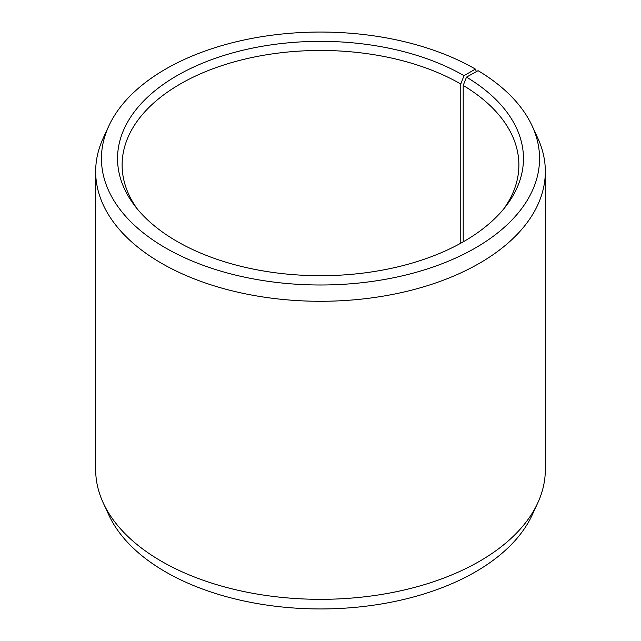 <?xml version="1.0" encoding="UTF-8"?>
<svg xmlns="http://www.w3.org/2000/svg" width="641" height="641" viewBox="0 0 641 641"><rect width="100%" height="100%" fill="white"/><g stroke="black" fill="none" stroke-linecap="round" stroke-linejoin="round"><path stroke-width="0.96" d="M503.618 209.062A198.381 114.539 -0 0 0 518.881 165.001A198.381 114.539 -0 0 0 463.203 85.437L463.203 241.849M476.367 71.616L475.398 69.092L464.02 75.662A202.965 117.183 -0 0 0 205.4 62.009A202.965 117.183 -0 0 0 135.219 206.362A202.965 117.183 -0 0 0 176.98 241.377A202.965 117.183 -0 0 0 505.781 206.362A202.965 117.183 -0 0 0 466.496 77.12L463.203 85.437M475.398 69.092A219.054 126.469 -0 0 0 263.643 36.385A219.054 126.469 -0 0 0 108.826 125.973A219.054 126.469 -0 0 0 165.602 247.947A219.054 126.469 -0 0 0 429.887 268.098A219.054 126.469 -0 0 0 532.174 125.973A219.054 126.469 -0 0 0 478.074 70.67L466.496 77.12M108.826 125.973L103.241 138.071A224.831 129.803 -0 0 0 95.669 171.476A224.831 129.803 -0 0 0 161.516 263.267A224.831 129.803 -0 0 0 406.538 291.407A224.831 129.803 -0 0 0 545.331 171.476A224.831 129.803 -0 0 0 537.759 138.071L532.174 125.973M95.669 171.476L95.669 469.524A224.831 129.803 -0 0 0 103.241 502.929A224.831 129.803 -0 0 0 161.516 561.308A224.831 129.803 -0 0 0 378.855 594.88A224.831 129.803 -0 0 0 537.759 502.929A224.831 129.803 -0 0 0 545.331 469.524L545.331 171.476M103.241 502.929L108.826 515.027A219.054 126.469 -0 0 0 165.602 571.908A219.054 126.469 -0 0 0 377.357 604.615A219.054 126.469 -0 0 0 532.174 515.027L537.759 502.929M464.02 75.662L460.775 84.011A198.381 114.539 -0 0 0 244.582 59.18A198.381 114.539 -0 0 0 122.119 165.001A198.381 114.539 -0 0 0 137.382 209.062M460.775 84.011L460.775 243.211"/></g></svg>
